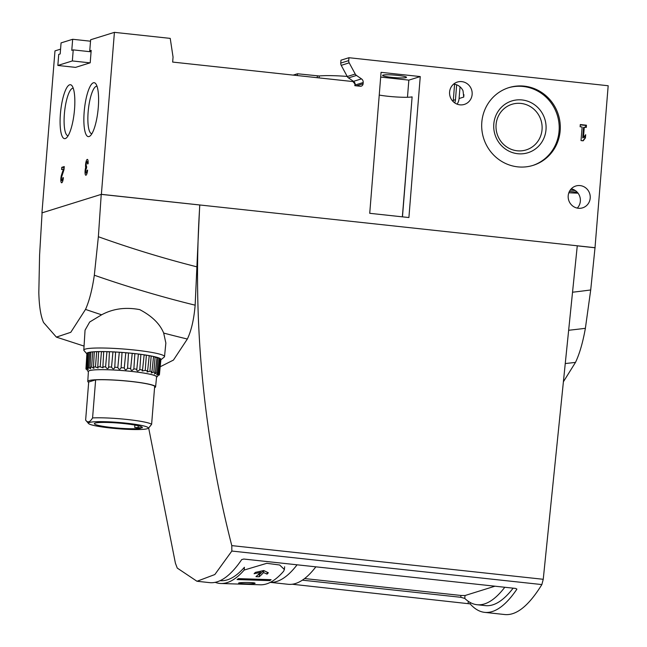 <?xml version="1.0" encoding="UTF-8"?>
<svg xmlns="http://www.w3.org/2000/svg" width="647" height="647" viewBox="0 0 647 647"><rect width="100%" height="100%" fill="white"/><g stroke="black" fill="none" stroke-linecap="round" stroke-linejoin="round"><path stroke-width="0.97" d="M90.523 41.206L72.666 39.281L61.069 42.896L60.179 53.952L58.731 54.405L57.842 65.46L75.416 67.361M220.886 583.497L260.369 584.791A268.456 67.434 -83.8 0 0 283.604 571.269L284.397 569.538L279.658 565.001L266.807 563.311L244.178 570.056A271.416 68.178 96.2 0 1 220.886 583.497A271.416 68.178 96.2 0 1 215.184 582.332M244.178 570.056L244.404 567.29A271.416 68.178 96.2 0 1 221.104 580.731L220.061 580.699M270.349 582.34L270.6 582.349A267.704 67.248 -83.8 0 0 297.078 564.799M134.722 427.441L142.073 427.861A24.076 2.531 -175.4 0 0 142.348 427.521A24.076 2.531 -175.4 0 0 118.555 423.073A24.076 2.531 -175.4 0 0 94.349 423.656A24.076 2.531 -175.4 0 0 113.743 427.716A24.076 2.531 -175.4 0 0 140.674 428.298L134.722 427.441L134.867 425.063M85.954 368.741L86.908 353.521A37.122 3.898 -175.4 0 1 86.941 353.375L85.978 368.62C87.58 370.319 87.668 370.213 86.245 368.305L87.175 353.1A37.122 3.898 -175.4 0 1 87.79 352.769L86.771 368.014A36.855 3.874 -175.4 0 0 86.245 368.305C87.668 370.213 87.58 370.319 85.978 368.62A36.855 3.874 -175.4 0 0 85.954 368.741A36.855 3.874 -175.4 0 0 85.994 368.96L86.294 369.324L85.994 368.96M88.461 369.308L87.596 367.747L88.493 352.534A37.122 3.898 -175.4 0 1 89.731 352.267L88.663 367.52A36.855 3.874 -175.4 0 0 87.596 367.747C88.841 369.728 88.566 369.817 86.771 368.014M90.03 367.318L90.895 352.097A37.122 3.898 -175.4 0 1 92.723 351.903L91.583 367.148A36.855 3.874 -175.4 0 0 90.03 367.318L90.677 368.782L88.663 367.52M93.451 367.011L94.308 351.782A37.122 3.898 -175.4 0 1 96.67 351.669L95.457 366.914A36.855 3.874 -175.4 0 0 93.451 367.011L93.92 368.353L91.583 367.148M97.778 366.857L98.619 351.62A37.122 3.898 -175.4 0 1 101.458 351.588L100.172 366.833A36.855 3.874 -175.4 0 0 97.778 366.857L98.093 368.022L95.457 366.914M108.672 367.512L109.432 351.733A37.122 3.898 -175.4 0 1 112.95 351.879L111.527 367.1A36.855 3.874 -175.4 0 0 108.583 366.978C108.259 369.162 107.265 369.138 105.59 366.889A36.855 3.874 -175.4 0 0 102.873 366.841L103.714 351.604A37.122 3.898 -175.4 0 1 106.941 351.661L105.59 366.889M114.754 367.569L115.603 352.017A37.122 3.898 -175.4 0 1 119.299 352.235L117.819 367.456A36.855 3.874 -175.4 0 0 114.721 367.261C114.018 369.445 112.95 369.397 111.527 367.1M121.118 367.771L122.032 352.429A37.122 3.898 -175.4 0 1 125.801 352.728L124.264 367.933A36.855 3.874 -175.4 0 0 121.118 367.682C120.027 369.849 118.927 369.769 117.819 367.456M127.564 368.232L128.518 352.971A37.122 3.898 -175.4 0 1 132.231 353.335L130.662 368.531A36.855 3.874 -175.4 0 0 127.564 368.232C126.116 370.359 125.017 370.262 124.264 367.933L124.248 368.038M133.856 368.879L134.875 353.626A37.122 3.898 -175.4 0 1 138.409 354.038L136.808 369.227A36.855 3.874 -175.4 0 0 133.856 368.879C132.093 370.966 131.026 370.844 130.662 368.531L130.581 368.83M139.809 369.615L140.884 354.362A37.122 3.898 -175.4 0 1 144.144 354.823L142.526 370.003A36.855 3.874 -175.4 0 0 139.809 369.615C137.771 371.645 136.776 371.515 136.808 369.227L136.614 369.769M145.227 370.416L146.376 355.163A37.122 3.898 -175.4 0 1 149.247 355.648L147.621 370.82A36.855 3.874 -175.4 0 0 145.227 370.416L142.146 370.974L142.526 370.003M158.628 373.748L160.06 358.527A37.122 3.898 -175.4 0 1 160.666 358.964L159.146 374.12A36.855 3.874 -175.4 0 0 158.628 373.748L156.582 374.872L157.803 373.343A36.855 3.874 -175.4 0 0 156.752 372.947L158.119 357.718A37.122 3.898 -175.4 0 1 159.364 358.187L157.803 373.343M156.97 357.362L155.385 372.518A36.855 3.874 -175.4 0 0 153.832 372.106L155.126 356.869A37.122 3.898 -175.4 0 1 156.97 357.362M153.565 356.505L151.956 371.669A36.855 3.874 -175.4 0 0 149.95 371.257L151.172 356.012A37.122 3.898 -175.4 0 1 153.565 356.505M159.405 374.484L160.885 359.271A37.122 3.898 -175.4 0 1 160.909 359.473L159.421 374.653A36.855 3.874 -175.4 0 0 159.405 374.484C157.35 376.053 157.27 375.931 159.146 374.12C157.27 375.931 157.35 376.053 159.405 374.484M159.372 374.815L159.057 375.131L159.372 374.815A36.855 3.874 -175.4 0 0 159.421 374.653M157.674 376.279L156.542 377.217A34.299 3.607 -175.4 0 0 129.91 371.241A34.299 3.607 -175.4 0 0 88.38 371.726L87.321 370.521M100.172 366.833L103.059 367.795L102.873 366.841M155.385 372.518L154.407 373.982L156.752 372.947M151.956 371.669L151.204 373.02L153.832 372.106M147.621 370.82L147.071 372.009L149.95 371.257M95.643 379.854A33.466 3.518 -175.4 0 1 130.387 381.415A33.466 3.518 -175.4 0 1 154.682 386.235L151.616 424.311A33.466 3.518 -175.4 0 0 127.322 419.491A33.466 3.518 -175.4 0 0 92.578 417.93L95.643 379.854L88.696 382.021L85.63 420.097L88.55 423.534A30.045 3.154 -175.4 0 0 110.54 428.031A30.045 3.154 -175.4 0 0 148.098 428.322A30.045 3.154 -175.4 0 0 147.969 427.489A30.045 3.154 -175.4 0 0 114.697 422.159A30.045 3.154 -175.4 0 0 88.55 423.534M85.63 420.097C87.652 423.001 89.965 422.281 92.578 417.93M151.616 424.311L149.15 427.432M85.072 330.156L89.674 322.02L101.636 314.798C112.99 308.659 125.688 306.937 139.736 309.63C151.924 316.011 159.906 323.823 163.683 333.068L165.858 343.015L164.524 356.594A40.494 4.254 -175.4 0 0 161.588 354.718A40.494 4.254 -175.4 0 0 116.597 348.539A40.494 4.254 -175.4 0 0 83.803 350.1A40.494 4.254 -175.4 0 0 84.005 350.561L86.884 353.86A37.259 3.914 -175.4 0 1 124.224 352.583A37.259 3.914 -175.4 0 1 160.877 359.805L164.257 357.023A40.494 4.254 -175.4 0 0 164.524 356.594M160.197 366.76L173.453 360.072L187.347 339.028C191.326 330.738 193.93 319.456 195.151 305.182L199.721 204.986L101.239 194.375L98.368 236.729L94.325 275.218C92.238 289.541 89.302 300.944 85.517 309.412L70.782 332.307L56.37 337.103L43.559 322.497C40.721 316.1 39.143 306.104 38.82 292.533L39.588 255.064L42.079 212.887M563.391 381.787L575.49 362.393C579.518 353.949 582.818 342.595 585.381 328.312L590.711 289.961L595.005 247.769L577.148 245.828M199.721 204.986A1254.865 131.851 4.6 0 1 199.802 204.978C192.41 320.111 203.069 433.66 231.788 545.615L231.844 551.05L214.836 574.536L196.979 581.273L177.254 568.082L175.41 563.205L148.64 427.869M231.788 545.615L543.245 579.291L577.27 245.787L101.377 194.335L42.087 212.831M543.245 579.291L541.862 584.573C528.89 605.584 516.589 615.58 504.959 614.561L484.643 612.361A274.49 68.946 96.2 0 1 470.134 603.877L292.234 584.241M197.691 581.338L209.563 582.623A274.49 68.946 -83.8 0 0 241.711 559.582L243.798 559.04L515.659 588.438L516.848 589.142M516.816 588.98L516.791 589.328A274.49 68.946 96.2 0 1 484.643 612.361M101.377 194.335L114.414 32.35L90.637 39.766L89.747 50.822L91.195 50.369L90.2 62.808L75.553 67.377M60.567 49.148L54.979 50.895L41.942 212.871M61.594 169.554L61.772 167.338L64.263 166.562L64.021 169.627L61.821 176.34A2.556 0.639 96.2 0 0 61.433 179.041A2.556 0.639 96.2 0 0 61.853 180.57A2.556 0.639 96.2 0 0 62.791 177.82L63.374 177.642A4.788 1.205 96.2 0 1 61.611 182.794A4.788 1.205 96.2 0 1 60.826 179.915A4.788 1.205 96.2 0 1 61.546 174.86L63.479 168.972L61.594 169.554M60.414 113.872A27.125 6.818 -83.8 0 0 66.406 137.908A27.125 6.818 -83.8 0 0 74.243 112.4A27.125 6.818 -83.8 0 0 72.043 85.816A27.125 6.818 -83.8 0 0 60.414 113.872M84.183 111.842A27.125 6.818 -83.8 0 0 90.176 135.886A27.125 6.818 -83.8 0 0 98.004 110.378A27.125 6.818 -83.8 0 0 95.805 83.786A27.125 6.818 -83.8 0 0 84.183 111.842M87.58 170.088A4.788 1.205 96.2 0 1 85.825 175.24A4.788 1.205 96.2 0 1 85.04 172.539A4.788 1.205 96.2 0 1 85.663 167.605A4.788 1.205 96.2 0 1 85.914 162.324A4.788 1.205 96.2 0 1 87.361 159.388A4.788 1.205 96.2 0 1 88.089 163.764L87.515 163.942A2.556 0.639 96.2 0 0 87.119 161.613A2.556 0.639 96.2 0 0 86.374 163.06A2.232 0.558 96.2 0 0 86.544 166.239A2.232 0.558 96.2 0 0 86.609 166.23L86.431 168.446A2.232 0.558 96.2 0 0 85.663 171.924A2.556 0.639 96.2 0 0 86.067 173.016A2.556 0.639 96.2 0 0 87.005 170.274L87.58 170.088M570.29 190.008L575.32 190.558M577.31 192.288L569.417 191.439M568.834 192.79L578.046 193.178M578.297 208.261A11.436 10.999 72.7 0 0 582.607 207.841A11.436 10.999 72.7 0 0 589.708 193.647A11.436 10.999 72.7 0 0 575.798 186.012A11.436 10.999 72.7 0 0 568.236 197.99A11.436 10.999 72.7 0 0 578.297 208.261M577.286 208.099A11.436 10.999 72.7 0 0 579.849 196.728A11.436 10.999 72.7 0 0 571.269 188.827M454.59 84.215L453.288 100.334A11.711 11.266 -107.3 0 1 453.126 101.571M454.736 102.897A11.711 11.266 72.7 0 0 455.464 99.654L456.661 84.797M457.114 104.159A11.711 11.266 72.7 0 0 459.087 98.522L463.729 97.074L463.923 94.688M460.033 86.827L459.087 98.522M297.345 75.553L297.491 73.766L319.246 75.982A33.466 3.518 -175.4 0 1 347.204 76.427M595.005 247.769L608.18 85.744L348.951 57.712L340.977 60.195L340.743 63.091A3.906 3.753 -107.3 0 0 341.22 65.339L347.261 76.532A3.906 3.753 -107.3 0 0 348.498 77.915L353.513 81.36A3.906 3.753 -107.3 0 1 355.227 84.992L355.171 85.711M297.491 73.766L293.196 75.101M459.936 104.838A11.711 11.266 72.7 0 0 464.352 104.41A11.711 11.266 72.7 0 0 471.623 89.876A11.711 11.266 72.7 0 0 457.38 82.056A11.711 11.266 72.7 0 0 449.633 94.325A11.711 11.266 72.7 0 0 459.936 104.838M453.644 84.094A11.711 11.266 -107.3 0 1 463.034 90.782L463.729 97.074M114.414 32.35L170.226 38.383L173.056 57.09L172.652 62.072L352.987 81.571L354.96 84.013L354.823 85.671L360.193 86.253A2.79 2.685 -107.3 0 0 363.096 83.778L363.202 82.509L355.227 84.992M348.951 57.712L348.717 60.608A3.906 3.753 -107.3 0 0 349.194 62.848L355.235 74.041A3.906 3.753 -107.3 0 0 356.473 75.432L361.487 78.877A3.906 3.753 -107.3 0 1 363.202 82.509M580.302 124.547L580.124 126.763L582.122 126.982L581.03 140.585L583.182 140.82L585.43 137.876L585.689 134.705L583.432 137.657L584.273 127.216L586.271 127.427L586.449 125.211L580.302 124.547M524.24 86.14A40.712 39.176 -107.3 0 1 560.043 122.712A40.712 39.176 -107.3 0 1 533.112 165.365A40.712 39.176 -107.3 0 1 483.592 138.167A40.712 39.176 -107.3 0 1 508.865 87.636A40.712 39.176 -107.3 0 1 524.24 86.14M420.251 76.572L381.067 72.335L369.728 213.308L408.904 217.546L420.251 76.572L408.847 80.131L380.687 77.082M595.151 247.72L577.27 245.787M91.146 50.976L89.747 50.822M391.435 77.333A11.994 1.262 -175.4 0 0 406.502 77.325A11.994 1.262 -175.4 0 0 394.654 75.101A11.994 1.262 -175.4 0 0 382.595 75.4A11.994 1.262 -175.4 0 0 391.435 77.333M407.473 97.26L408.847 80.131M402.466 216.85L412.115 96.896L402.353 216.842M412.002 96.888A20.356 2.135 4.6 0 1 379.239 95.069M73.248 88.275A23.89 6.001 -83.8 0 0 73.151 88.259A23.89 6.001 -83.8 0 0 64.376 113.945A23.89 6.001 -83.8 0 0 68.016 135.757A23.89 6.001 -83.8 0 0 68.113 135.765M97.01 86.245A23.89 6.001 -83.8 0 0 96.921 86.237A23.89 6.001 -83.8 0 0 88.146 111.923A23.89 6.001 -83.8 0 0 91.785 133.735A23.89 6.001 -83.8 0 0 91.874 133.743M520.964 103.423A23.89 22.985 -107.3 0 1 541.976 124.879A23.89 22.985 -107.3 0 1 526.173 149.91A23.89 22.985 -107.3 0 1 497.122 133.945A23.89 22.985 -107.3 0 1 511.947 104.296A23.89 22.985 -107.3 0 1 520.964 103.423M508.324 87.806A40.712 39.176 -107.3 0 1 523.148 86.48A40.712 39.176 -107.3 0 1 558.919 122.76A40.712 39.176 -107.3 0 1 532.57 165.535M522.064 99.953A27.125 26.106 -107.3 0 1 541.426 142.728A27.125 26.106 -107.3 0 1 496.217 137.843A27.125 26.106 -107.3 0 1 522.064 99.953M585.575 127.354L585.729 125.437L580.278 124.855M585.729 125.437L586.449 125.211M582.672 140.763L585.43 137.876M584.71 138.094L584.896 135.741M584.273 127.216L583.554 127.443L582.712 137.884L583.432 137.657M86.682 167.71L85.663 167.605M87.563 170.331L87.005 170.274M64.182 167.605L61.772 167.338M63.349 177.885L62.791 177.82M64.069 169.037L63.479 168.972M138.151 354.103L140.884 354.362M144.119 355.025L146.376 355.163M148.664 355.721L151.172 356.012M153.533 356.764L155.126 356.869M156.016 357.419L158.119 357.718M87.79 352.769L88.477 352.817M89.731 352.267L90.879 352.364M96.67 351.669L99.112 351.774M101.458 351.588L103.706 351.798M106.941 351.661L109.424 351.895M112.95 351.879L115.595 352.138M119.299 352.251L122.081 352.469M125.793 352.801L128.527 352.987M132.101 353.391L134.875 353.626M154.568 387.626A34.024 3.575 -175.4 0 0 155.595 386.866L156.574 376.926A34.194 3.591 -175.4 0 0 122.776 370.602A34.194 3.591 -175.4 0 0 88.404 371.443L87.774 381.406A34.024 3.575 -175.4 0 0 88.671 382.32M155.595 386.866A34.024 3.575 -175.4 0 0 121.976 380.565A34.024 3.575 -175.4 0 0 87.774 381.406M513.12 588.163A267.704 67.248 96.2 0 1 485.371 605.624L477.033 604.719A267.704 67.248 96.2 0 1 464.781 598.426L460.777 597.294L302.367 580.165M504.789 587.258A267.704 67.248 96.2 0 1 477.033 604.719M270.3 582.365L288.117 584.29A267.704 67.248 -83.8 0 0 315.865 566.829M255.395 572.377L263.733 570.517L268.351 572.781A269.467 67.684 96.2 0 1 267.041 574.14L263.572 572.546A269.831 67.781 96.2 0 1 259.204 576.768L255.961 576.663A270.082 67.838 -83.8 0 0 260.329 572.441L254.085 573.727A270.446 67.935 -83.8 0 0 255.395 572.377M238.452 578.62L271.101 579.68A268.707 67.498 96.2 0 1 269.726 580.626L237.077 579.558A271.166 68.113 -83.8 0 0 238.452 578.62M239.746 583.489L238.597 583.165C238.161 582.227 255.67 582.203 255.08 583.335C252.031 583.998 246.919 584.047 239.746 583.489M269.799 579.639L269.726 580.626M260.426 571.277L260.329 572.441M263.555 570.557A270.397 67.919 96.2 0 1 259.382 574.568L259.204 576.768M259.382 574.568L258.258 574.56M263.733 570.517L263.572 572.546M267.195 572.231L267.041 574.14M304.608 578.555L460.923 595.458L465.015 595.531L494.947 586.198M91.081 51.817L73.232 49.884L72.343 60.939L90.054 62.856M72.343 60.939L57.842 65.46M73.232 49.884L71.777 50.337L72.666 39.281M85.517 309.412A1177.58 1133.091 72.7 0 0 101.636 314.798M163.683 333.068A1177.58 1133.091 72.7 0 0 187.347 339.028M94.325 275.218A1146.185 1102.884 72.7 0 0 195.151 305.182M565.252 363.549A1177.58 1133.091 72.7 0 0 575.49 362.393M568.648 330.269A1146.185 1102.884 72.7 0 0 585.381 328.312M572.53 292.226A1109.087 1067.186 72.7 0 0 590.711 289.961M98.368 236.729A1109.087 1067.186 72.7 0 0 196.85 266.831M231.844 551.05L541.862 584.573M453.288 100.334L455.464 99.654M363.096 83.778L356.457 85.849M361.487 78.877L353.513 81.36M356.473 75.432L348.498 77.915M355.235 74.041L347.261 76.532M349.194 62.848L341.22 65.339M348.717 60.608L340.743 63.091M317.216 77.697L317.362 75.909M319.092 77.899L319.246 75.982M62.274 174.941L61.546 174.86M138.102 427.432L138.248 425.758M468.291 601.322L468.137 603.263M470.24 602.527L470.134 603.877M460.923 595.458L460.777 597.294M465.015 595.531L464.781 598.426M148.098 428.322L149.158 427.432M56.37 337.111L84.053 346.088M88.138 161.718L87.119 161.613M87.078 173.129L86.067 173.016M62.864 180.675L61.853 180.57M83.803 350.1L85.056 330.148M128.146 359.036L128.057 360.525M118.878 356.537L118.749 357.815M284.405 569.546L284.623 566.78"/></g></svg>
